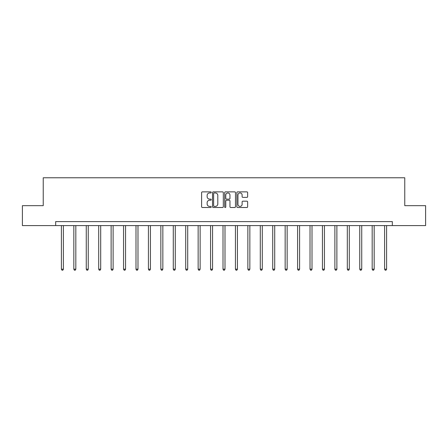 <?xml version="1.0" encoding="UTF-8"?>
<svg xmlns="http://www.w3.org/2000/svg" width="448" height="448" viewBox="0 0 448 448"><rect width="100%" height="100%" fill="white"/><g stroke="black" fill="none" stroke-linecap="round" stroke-linejoin="round"><path stroke-width="0.67" d="M211.249 192.416A0.549 0.549 0 0 0 210.706 191.867L202.395 191.867A0.784 0.784 0 0 0 201.611 192.651L201.611 206.73A0.784 0.784 0 0 0 202.395 207.508L210.706 207.508A0.549 0.549 0 0 0 211.249 206.965A0.549 0.549 0 0 0 210.706 206.416L209.63 206.416A2.503 2.503 0 0 1 207.127 203.913L207.127 202.737A2.503 2.503 0 0 1 209.63 200.234L210.706 200.234A0.549 0.549 0 0 0 211.249 199.69A0.549 0.549 0 0 0 210.706 199.142L209.63 199.142A2.503 2.503 0 0 1 207.127 196.638L207.127 195.462A2.503 2.503 0 0 1 209.63 192.959L210.706 192.959A0.549 0.549 0 0 0 211.249 192.416M246.859 197.383A0.784 0.784 0 0 0 247.643 196.599L247.643 192.651A0.784 0.784 0 0 0 246.859 191.867L237.63 191.867A0.784 0.784 0 0 0 236.846 192.651L236.846 206.73A0.784 0.784 0 0 0 237.63 207.508L246.859 207.508A0.784 0.784 0 0 0 247.643 206.73L247.643 201.958A0.784 0.784 0 0 0 246.859 201.174L242.911 201.174A0.784 0.784 0 0 0 242.127 201.958L242.127 204.322A2.094 2.094 0 0 1 240.033 206.416A2.094 2.094 0 0 1 237.944 204.322L237.944 195.054A2.094 2.094 0 0 1 240.033 192.959A2.094 2.094 0 0 1 242.127 195.054L242.127 196.599A0.784 0.784 0 0 0 242.911 197.383L246.859 197.383M55.67 225.585L22.4 225.585L22.4 205.666L43.238 205.666L43.238 177.778L404.762 177.778L404.762 205.666L425.6 205.666L425.6 225.585L392.33 225.585L392.33 221.603L55.67 221.603L55.67 225.585L392.33 225.585M223.317 192.651A0.784 0.784 0 0 0 222.533 191.867L213.304 191.867A0.784 0.784 0 0 0 212.52 192.651L212.52 206.73A0.784 0.784 0 0 0 213.304 207.508L222.533 207.508A0.784 0.784 0 0 0 223.317 206.73L223.317 192.651M225.467 191.867L234.696 191.867A0.784 0.784 0 0 1 235.48 192.651L235.48 206.73A0.784 0.784 0 0 1 234.696 207.508L230.748 207.508A0.784 0.784 0 0 1 229.964 206.73L229.964 201.018A0.784 0.784 0 0 0 229.18 200.234L226.559 200.234A0.784 0.784 0 0 0 225.781 201.018L225.781 206.965A0.549 0.549 0 0 1 225.232 207.508A0.549 0.549 0 0 1 224.683 206.965L224.683 192.651A0.784 0.784 0 0 1 225.467 191.867M214.166 192.959A0.549 0.549 0 0 0 213.618 193.508L213.618 205.867A0.549 0.549 0 0 0 214.166 206.416L215.298 206.416A2.503 2.503 0 0 0 217.801 203.913L217.801 195.462A2.503 2.503 0 0 0 215.298 192.959L214.166 192.959M229.964 195.093A2.094 2.094 0 0 0 227.87 192.998A2.094 2.094 0 0 0 225.781 195.093L225.781 198.358A0.784 0.784 0 0 0 226.559 199.142L229.18 199.142A0.784 0.784 0 0 0 229.964 198.358L229.964 195.093M61.404 225.585L61.404 269.186L63.398 269.186L63.398 225.585M63.398 269.186L62.798 270.222L62.003 270.222L61.404 269.186M73.836 225.585L73.836 269.186L75.83 269.186L75.83 225.585M75.83 269.186L75.23 270.222L74.435 270.222L73.836 269.186M86.268 225.585L86.268 269.186L88.256 269.186L88.256 225.585M88.256 269.186L87.662 270.222L86.862 270.222L86.268 269.186M98.7 225.585L98.7 269.186L100.688 269.186L100.688 225.585M100.688 269.186L100.094 270.222L99.294 270.222L98.7 269.186M111.126 225.585L111.126 269.186L113.12 269.186L113.12 225.585M113.12 269.186L112.521 270.222L111.726 270.222L111.126 269.186M123.558 225.585L123.558 269.186L125.552 269.186L125.552 225.585M125.552 269.186L124.953 270.222L124.158 270.222L123.558 269.186M135.99 225.585L135.99 269.186L137.984 269.186L137.984 225.585M137.984 269.186L137.385 270.222L136.59 270.222L135.99 269.186M148.422 225.585L148.422 269.186L150.41 269.186L150.41 225.585M150.41 269.186L149.817 270.222L149.016 270.222L148.422 269.186M160.849 225.585L160.849 269.186L162.842 269.186L162.842 225.585M162.842 269.186L162.243 270.222L161.448 270.222L160.849 269.186M173.281 225.585L173.281 269.186L175.274 269.186L175.274 225.585M175.274 269.186L174.675 270.222L173.88 270.222L173.281 269.186M185.713 225.585L185.713 269.186L187.706 269.186L187.706 225.585M187.706 269.186L187.107 270.222L186.312 270.222L185.713 269.186M198.145 225.585L198.145 269.186L200.133 269.186L200.133 225.585M200.133 269.186L199.539 270.222L198.738 270.222L198.145 269.186M210.571 225.585L210.571 269.186L212.565 269.186L212.565 225.585M212.565 269.186L211.966 270.222L211.17 270.222L210.571 269.186M223.003 225.585L223.003 269.186L224.997 269.186L224.997 225.585M224.997 269.186L224.398 270.222L223.602 270.222L223.003 269.186M235.435 225.585L235.435 269.186L237.429 269.186L237.429 225.585M237.429 269.186L236.83 270.222L236.034 270.222L235.435 269.186M247.867 225.585L247.867 269.186L249.855 269.186L249.855 225.585M249.855 269.186L249.262 270.222L248.461 270.222L247.867 269.186M260.294 225.585L260.294 269.186L262.287 269.186L262.287 225.585M262.287 269.186L261.688 270.222L260.893 270.222L260.294 269.186M272.726 225.585L272.726 269.186L274.719 269.186L274.719 225.585M274.719 269.186L274.12 270.222L273.325 270.222L272.726 269.186M285.158 225.585L285.158 269.186L287.151 269.186L287.151 225.585M287.151 269.186L286.552 270.222L285.757 270.222L285.158 269.186M297.59 225.585L297.59 269.186L299.578 269.186L299.578 225.585M299.578 269.186L298.984 270.222L298.183 270.222L297.59 269.186M310.016 225.585L310.016 269.186L312.01 269.186L312.01 225.585M312.01 269.186L311.41 270.222L310.615 270.222L310.016 269.186M322.448 225.585L322.448 269.186L324.442 269.186L324.442 225.585M324.442 269.186L323.842 270.222L323.047 270.222L322.448 269.186M334.88 225.585L334.88 269.186L336.874 269.186L336.874 225.585M336.874 269.186L336.274 270.222L335.479 270.222L334.88 269.186M347.312 225.585L347.312 269.186L349.3 269.186L349.3 225.585M349.3 269.186L348.706 270.222L347.906 270.222L347.312 269.186M359.744 225.585L359.744 269.186L361.732 269.186L361.732 225.585M361.732 269.186L361.138 270.222L360.338 270.222L359.744 269.186M372.17 225.585L372.17 269.186L374.164 269.186L374.164 225.585M374.164 269.186L373.565 270.222L372.77 270.222L372.17 269.186M384.602 225.585L384.602 269.186L386.596 269.186L386.596 225.585M386.596 269.186L385.997 270.222L385.202 270.222L384.602 269.186"/></g></svg>

